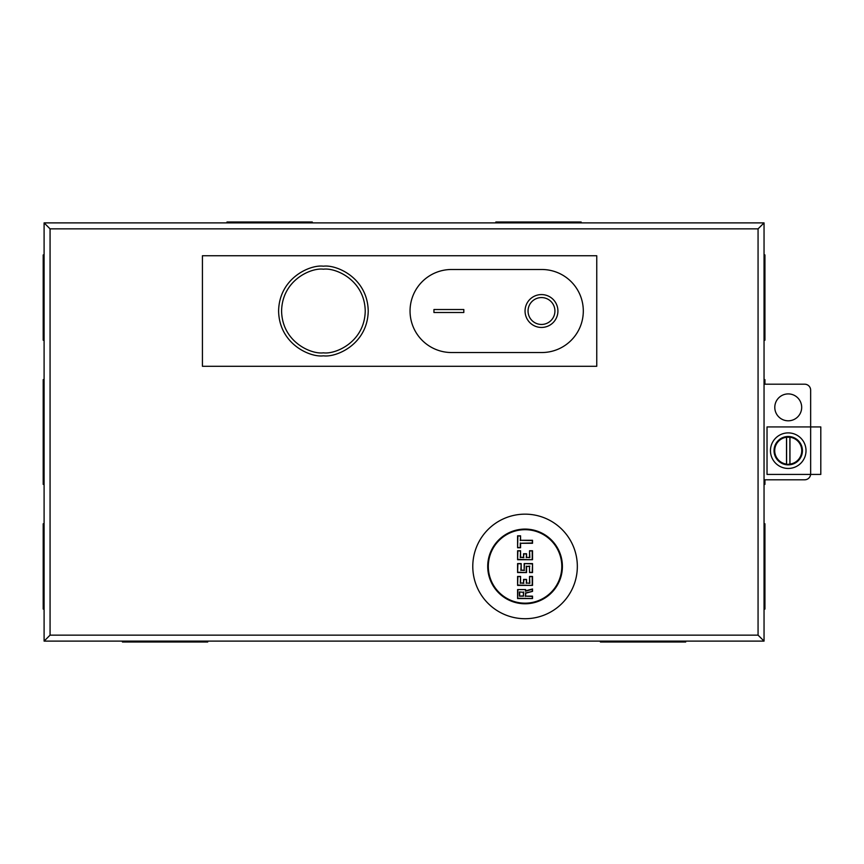 <?xml version="1.0" encoding="UTF-8"?>
<svg xmlns="http://www.w3.org/2000/svg" width="864" height="864" viewBox="0 0 864 864"><rect width="100%" height="100%" fill="white"/><g stroke="black" fill="none" stroke-linecap="round" stroke-linejoin="round"><path stroke-width="1.3" d="M820.8 426.924L820.8 474.422L767.027 474.422L767.027 426.924L820.8 426.924M788.238 468.45A17.777 17.777 0 0 1 770.461 450.673A17.777 17.777 0 0 1 788.238 432.896A17.777 17.777 0 0 1 806.015 450.673A17.777 17.777 0 0 1 788.238 468.45M788.238 464.616L786.51 464.098A13.543 13.543 0 0 1 786.51 437.238L789.966 437.238A13.543 13.543 0 0 1 789.966 464.098L786.596 464.519L786.596 436.828M788.238 436.482A14.191 14.191 0 0 1 802.429 450.673A14.191 14.191 0 0 1 788.238 464.864A14.191 14.191 0 0 1 774.047 450.673A14.191 14.191 0 0 1 788.238 436.482M789.966 437.238L789.966 464.098M786.51 464.098L786.51 437.238M789.88 464.519L789.88 436.828M788.238 420.8A13.446 13.446 0 0 1 774.792 407.354A13.446 13.446 0 0 1 788.238 393.908A13.446 13.446 0 0 1 801.684 407.354A13.446 13.446 0 0 1 788.238 420.8M202.424 366.282L596.754 366.282L596.754 255.744L202.424 255.744L202.424 366.282M764.046 641.11L758.063 635.137L758.063 228.863L764.046 222.89L44.096 222.89L44.096 641.11L764.046 641.11L764.046 222.89M758.063 228.863L50.069 228.863L50.069 635.137L44.096 641.11M50.069 228.863L44.096 222.89M764.046 384.199L804.665 384.199A5.972 5.972 0 0 1 810.648 390.182L810.648 474.422M810.616 474.422A5.972 5.972 0 0 1 804.665 479.801L764.046 479.801M541.49 327.445A16.427 16.427 0 0 1 525.053 311.018A16.427 16.427 0 0 1 541.49 294.581A16.427 16.427 0 0 1 557.917 311.018A16.427 16.427 0 0 1 541.49 327.445M541.49 297.572A13.446 13.446 0 0 1 554.926 311.018A13.446 13.446 0 0 1 541.49 324.454A13.446 13.446 0 0 1 528.044 311.018A13.446 13.446 0 0 1 541.49 297.572M463.817 312.509L433.944 312.509L433.944 309.517L463.817 309.517L463.817 312.509L463.817 309.517L433.944 309.517L433.944 312.509L463.817 312.509M451.57 269.492A41.526 41.526 0 0 0 410.044 311.018A41.526 41.526 0 0 0 451.57 352.534L541.782 352.534A41.526 41.526 0 0 0 583.308 311.018A41.526 41.526 0 0 0 541.782 269.492L451.57 269.492M525.053 514.156A52.283 52.283 0 0 1 577.336 566.428A52.283 52.283 0 0 1 525.053 618.71A52.283 52.283 0 0 1 472.781 566.428A52.283 52.283 0 0 1 525.053 514.156M525.053 603.774A37.346 37.346 0 0 1 487.717 566.428A37.346 37.346 0 0 1 525.053 529.092A37.346 37.346 0 0 1 562.399 566.428A37.346 37.346 0 0 1 525.053 603.774M323.406 355.828C310.306 357.62 279.212 344.185 278.597 311.018C279.212 277.852 310.306 264.406 323.406 266.198C336.517 264.406 367.61 277.852 368.226 311.018C367.61 344.185 336.517 357.62 323.406 355.828M525.053 603.169A36.742 36.742 0 0 0 561.794 566.428A36.742 36.742 0 0 0 525.053 529.686A36.742 36.742 0 0 0 488.311 566.428A36.742 36.742 0 0 0 525.053 603.169M532.526 540.292L532.526 543.272L520.571 543.272L520.571 547.754L517.59 547.754L517.59 535.81L520.571 535.81L520.571 540.292L532.526 540.292L532.224 542.981L520.571 543.272M529.535 557.312L529.535 550.746L532.526 550.746L532.526 559.71L517.59 559.71L517.59 550.746L520.571 550.746L520.571 557.312L523.562 557.312L523.562 553.738L526.554 553.738L526.554 557.312L529.837 557.615L529.535 550.746M529.535 572.551L529.535 566.428L526.554 566.428L526.554 572.551L517.59 572.551L517.59 563.587L521.176 563.587L521.176 570.164L524.156 570.164L524.156 563.587L532.526 563.587L532.526 572.551L529.535 572.551L529.535 566.428M529.535 583.006L529.535 576.439L532.526 576.439L532.526 585.403L517.59 585.403L517.59 576.439L520.571 576.439L520.571 583.006L523.562 583.006L523.562 579.42L526.554 579.42L526.554 583.006L529.837 583.308L529.535 576.439M517.59 589.583L525.658 589.583L525.658 590.825L532.526 588.978L532.526 591.376L525.658 593.212L525.658 596.149L532.526 596.149L532.526 598.547L517.59 598.547L517.59 589.583L525.658 589.583M520.571 540.292L532.224 540.583M520.571 535.81L520.279 540.583M517.59 535.81L520.279 536.112M517.59 547.754L517.882 536.112M520.571 547.754L517.882 547.463M529.837 551.048L532.526 550.746M526.554 557.312L529.837 557.615M526.554 553.738L526.252 557.615M523.562 553.738L526.252 554.029M523.562 557.312L523.865 554.029M520.571 557.312L523.865 557.615M520.571 550.746L520.279 557.615M517.59 550.746L520.279 551.048M517.59 559.71L517.882 551.048M532.526 559.71L517.882 559.408M529.837 566.136L526.554 566.428M532.526 572.551L529.837 572.249M532.526 563.587L532.224 572.249M524.156 563.587L532.224 563.89M524.156 570.164L524.459 563.89M521.176 570.164L524.459 570.456M521.176 563.587L520.873 570.456M517.59 563.587L520.873 563.89M517.59 572.551L517.882 563.89M526.554 572.551L517.882 572.249M529.837 576.731L532.526 576.439M526.554 583.006L529.837 583.308M526.554 579.42L526.252 583.308M523.562 579.42L526.252 579.722M523.562 583.006L523.865 579.722M520.571 583.006L523.865 583.308M520.571 576.439L520.279 583.308M517.59 576.439L520.279 576.731M517.59 585.403L517.882 576.731M532.526 585.403L517.882 585.101M525.355 589.874L525.658 590.825M517.59 598.547L517.882 589.874M532.526 598.547L517.882 598.244M532.526 596.149L532.224 598.244M525.658 596.149L532.224 596.452M525.658 593.212L525.355 596.452M532.526 591.376L525.355 592.985M532.526 588.978L532.224 591.138M523.26 595.858L519.383 596.149L519.383 591.97L523.26 592.272L523.562 596.149L519.383 596.149M519.383 591.97L523.26 592.272M519.674 595.858L519.674 592.272M44.096 379.631L43.2 379.631L43.2 484.369L44.096 484.369M44.096 523.778L43.2 523.778L43.2 609.088L44.096 609.088M44.096 254.912L43.2 254.912L43.2 340.222L44.096 340.222M600.404 641.11L600.404 642.006L685.714 642.006L685.714 641.11M122.429 641.11L122.429 642.006L207.738 642.006L207.738 641.11M764.046 609.088L764.942 609.088L764.942 523.778L764.046 523.778M764.046 484.369L764.942 484.369L764.942 479.801M764.942 384.199L764.942 379.631L764.046 379.631M764.046 340.222L764.942 340.222L764.942 254.912L764.046 254.912M581.148 222.89L581.148 221.994L495.839 221.994L495.839 222.89M312.293 222.89L312.293 221.994L226.984 221.994L226.984 222.89M50.069 635.137L758.063 635.137M323.406 269.19C335.642 267.505 364.662 280.055 365.234 311.018C364.662 341.971 335.642 354.521 323.406 352.836C311.18 354.521 282.161 341.971 281.588 311.018C282.161 280.055 311.18 267.505 323.406 269.19M520.279 542.981L520.279 547.463M532.224 551.048L532.224 559.408M526.252 566.136L526.252 572.249M532.224 576.731L532.224 585.101M525.355 591.214L532.224 589.367M523.562 591.97L523.562 596.149"/></g></svg>
